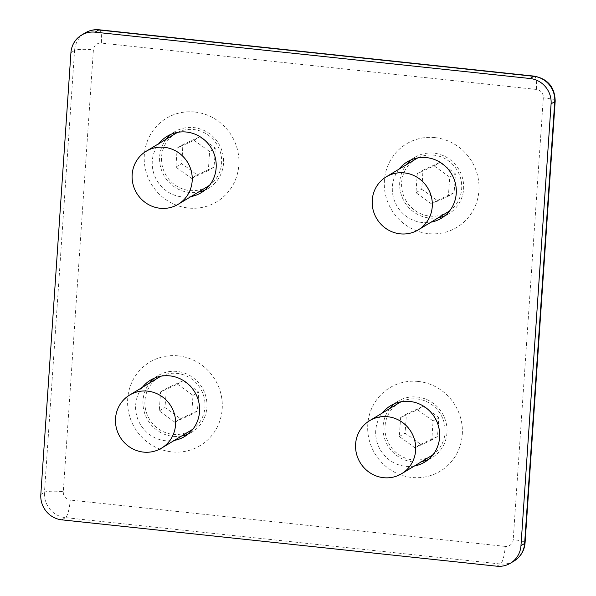 <?xml version="1.0" encoding="UTF-8"?>
<svg xmlns="http://www.w3.org/2000/svg" width="596" height="596" viewBox="0 0 596 596"><rect width="100%" height="100%" fill="white"/><g stroke="black" fill="none" stroke-linecap="round" stroke-linejoin="round"><path stroke-width="0.45" stroke-dasharray="2.98 2.23" d="M414.429 465.99A32.951 31.655 58.9 0 1 375.748 430.491A32.951 31.655 58.9 0 1 382.423 412.968M389.777 408.528A32.951 31.655 -121.1 0 0 383.101 426.051A32.951 31.655 -121.1 0 0 421.782 461.557M428.226 459.62A32.951 31.655 -121.1 0 0 432.063 457.661A32.951 31.655 -121.1 0 0 446.963 432.86A32.951 31.655 -121.1 0 0 431.474 402.084A32.951 31.655 -121.1 0 0 398.009 401.242A32.951 31.655 -121.1 0 0 394.485 403.723M399.044 169.122A32.951 31.655 -121.1 0 0 392.377 186.645A32.951 31.655 -121.1 0 0 431.05 222.152M411.113 159.884A32.951 31.655 58.9 0 1 414.63 157.404A32.951 31.655 58.9 0 1 448.103 158.245A32.951 31.655 58.9 0 1 463.591 189.014A32.951 31.655 58.9 0 1 448.684 213.822A32.951 31.655 58.9 0 1 444.854 215.774M438.403 217.711A32.951 31.655 58.9 0 1 399.73 182.205A32.951 31.655 58.9 0 1 406.397 164.69M142.34 387.385A32.951 31.655 -121.1 0 0 135.672 404.907A32.951 31.655 -121.1 0 0 174.345 440.407M181.698 435.974A32.951 31.655 58.9 0 1 143.025 400.467A32.951 31.655 58.9 0 1 149.693 382.945M154.409 378.14A32.951 31.655 58.9 0 1 157.925 375.666A32.951 31.655 58.9 0 1 191.398 376.508A32.951 31.655 58.9 0 1 206.886 407.277A32.951 31.655 58.9 0 1 191.979 432.078A32.951 31.655 58.9 0 1 188.15 434.037M190.973 196.568A32.951 31.655 58.9 0 1 152.293 161.062A32.951 31.655 58.9 0 1 158.961 143.539M204.771 190.198A32.951 31.655 -121.1 0 0 208.607 188.239A32.951 31.655 -121.1 0 0 223.507 163.431A32.951 31.655 -121.1 0 0 208.019 132.662A32.951 31.655 -121.1 0 0 174.554 131.82A32.951 31.655 -121.1 0 0 171.03 134.301M166.314 139.106A32.951 31.655 -121.1 0 0 159.646 156.629A32.951 31.655 -121.1 0 0 198.319 192.128M447.663 212.124A30.97 29.755 58.9 0 1 429.582 216.095A30.97 29.755 58.9 0 1 402.479 192.016A30.97 29.755 58.9 0 1 415.658 159.102M417.863 157.895A30.97 29.755 58.9 0 1 433.739 155.131A30.97 29.755 58.9 0 1 460.499 177.943A30.97 29.755 58.9 0 1 449.757 210.731M437.144 200.539A50.302 1.483 154.7 0 1 454.01 192.754A50.302 11.272 96.1 0 0 455.307 173.734A50.302 12.754 34.1 0 0 439.736 162.499A50.302 1.483 -25.3 0 0 422.869 170.277A50.302 11.272 -83.9 0 1 421.573 189.297A50.302 12.754 -145.9 0 1 437.144 200.539L431.534 203.921L415.971 192.679L417.267 173.66L434.134 165.882L449.697 177.116L448.401 196.136L454.01 192.754M434.931 137.616A48.76 46.846 58.9 0 1 478.908 190.645A48.76 46.846 58.9 0 1 428.382 233.602A48.76 46.846 58.9 0 1 384.405 180.573A48.76 46.846 58.9 0 1 434.931 137.616M449.697 177.116L455.307 173.734M434.134 165.882L439.736 162.499M417.267 173.66L422.869 170.277M415.971 192.679L421.573 189.297M448.401 196.136L431.534 203.921M207.579 186.541A30.97 29.755 58.9 0 1 189.498 190.511A30.97 29.755 58.9 0 1 162.403 166.433A30.97 29.755 58.9 0 1 175.574 133.519M177.787 132.312A30.97 29.755 58.9 0 1 193.655 129.548A30.97 29.755 58.9 0 1 220.416 152.36A30.97 29.755 58.9 0 1 209.673 185.147M197.06 174.956A50.302 1.483 154.7 0 1 213.927 167.171A50.302 11.272 96.1 0 0 215.223 148.151A50.302 12.754 34.1 0 0 199.653 136.916A50.302 1.483 -25.3 0 0 182.786 144.701A50.302 11.272 -83.9 0 1 181.489 163.721A50.302 12.754 -145.9 0 1 197.06 174.956L191.458 178.338L175.887 167.103L177.183 148.084L194.05 140.298L209.621 151.54L208.324 170.56L213.927 167.171M194.847 112.033A48.76 46.846 58.9 0 1 238.832 165.062A48.76 46.846 58.9 0 1 188.306 208.026A48.76 46.846 58.9 0 1 144.321 154.997A48.76 46.846 58.9 0 1 194.847 112.033M209.621 151.54L215.223 148.151M194.05 140.298L199.653 136.916M177.183 148.084L182.786 144.701M175.887 167.103L181.489 163.721M208.324 170.56L191.458 178.338M190.958 430.387A30.97 29.755 58.9 0 1 172.877 434.35A30.97 29.755 58.9 0 1 145.774 410.279A30.97 29.755 58.9 0 1 158.953 377.357M161.158 376.158A30.97 29.755 58.9 0 1 177.034 373.394A30.97 29.755 58.9 0 1 203.795 396.206A30.97 29.755 58.9 0 1 193.052 428.993M180.439 418.802A50.302 1.483 154.7 0 1 197.306 411.017A50.302 11.272 96.1 0 0 198.602 391.997A50.302 12.754 34.1 0 0 183.032 380.762A50.302 1.483 -25.3 0 0 166.165 388.54A50.302 11.272 -83.9 0 1 164.869 407.56A50.302 12.754 -145.9 0 1 180.439 418.802L174.837 422.184L159.266 410.942L160.562 391.922L177.429 384.144L192.992 395.379L191.696 414.399L197.306 411.017M178.226 355.879A48.76 46.846 58.9 0 1 222.204 408.908A48.76 46.846 58.9 0 1 171.685 451.865A48.76 46.846 58.9 0 1 127.7 398.836A48.76 46.846 58.9 0 1 178.226 355.879M192.992 395.379L198.602 391.997M177.429 384.144L183.032 380.762M160.562 391.922L166.165 388.54M159.266 410.942L164.869 407.56M191.696 414.399L174.837 422.184M431.035 455.97A30.97 29.755 58.9 0 1 412.953 459.933A30.97 29.755 58.9 0 1 385.858 435.855A30.97 29.755 58.9 0 1 399.029 402.941M401.242 401.741A30.97 29.755 58.9 0 1 417.111 398.977A30.97 29.755 58.9 0 1 443.878 421.789A30.97 29.755 58.9 0 1 433.136 454.569M420.515 444.378A50.302 1.483 154.7 0 1 437.382 436.6A50.302 11.272 96.1 0 0 438.678 417.58A50.302 12.754 34.1 0 0 423.108 406.345A50.302 1.483 -25.3 0 0 406.248 414.123A50.302 11.272 -83.9 0 1 404.952 433.143A50.302 12.754 -145.9 0 1 420.515 444.378L414.913 447.767L399.342 436.525L400.639 417.505L417.505 409.728L433.076 420.962L431.78 439.982L437.382 436.6M418.303 381.462A48.76 46.846 58.9 0 1 462.287 434.491A48.76 46.846 58.9 0 1 411.762 477.448A48.76 46.846 58.9 0 1 367.777 424.419A48.76 46.846 58.9 0 1 418.303 381.462M433.076 420.962L438.678 417.58M417.505 409.728L423.108 406.345M400.639 417.505L406.248 414.123M399.342 436.525L404.952 433.143M431.78 439.982L414.913 447.767M99.316 29.8A15.608 3.494 -83.9 0 1 101.372 43.083A7.681 7.376 -121.1 0 0 93.408 49.848L63.288 491.693A15.608 2.548 -176.1 0 0 44.462 492.318L74.582 50.474A15.608 2.548 -176.1 0 1 93.408 49.848M70.931 52.679L74.582 50.474A23.289 22.372 58.9 0 1 85.116 32.944M40.811 494.516L44.462 492.318A23.289 22.372 -121.1 0 0 65.463 517.641A15.608 3.494 96.1 0 0 70.216 500.044A7.681 7.376 58.9 0 1 63.288 491.693M61.82 519.846L65.463 517.641L500.491 564.002A15.608 3.494 96.1 0 0 505.244 546.398A7.681 7.376 -121.1 0 0 513.201 539.633A15.608 2.548 3.9 0 1 525.069 542.934M534.344 76.154A15.608 3.494 -83.9 0 1 536.393 89.437A7.681 7.376 58.9 0 1 543.321 97.789L513.201 539.633M555.189 101.089A15.608 2.548 3.9 0 0 543.321 97.789M536.393 89.437L101.372 43.083M514.087 561.015A23.289 22.372 58.9 0 1 500.491 564.002L496.84 566.2M505.244 546.398L70.216 500.044M432.063 457.661L424.71 462.101M441.331 218.255L448.684 213.822M150.572 380.099L157.925 375.666M174.554 131.82L167.2 136.261M208.607 188.239L201.254 192.672M191.979 432.078L184.626 436.518M414.63 157.404L407.277 161.836M398.009 401.242L390.656 405.682"/><path stroke-width="0.89" d="M382.423 412.968A32.951 31.655 58.9 0 1 390.656 405.682A32.951 31.655 58.9 0 1 424.121 406.524A32.951 31.655 58.9 0 1 439.61 437.293A32.951 31.655 58.9 0 1 424.71 462.101A32.951 31.655 58.9 0 1 414.429 465.99M421.782 461.557A32.951 31.655 -121.1 0 0 428.226 459.62M431.05 222.152A32.951 31.655 -121.1 0 0 441.331 218.255A32.951 31.655 -121.1 0 0 456.238 193.454A32.951 31.655 -121.1 0 0 440.749 162.678A32.951 31.655 -121.1 0 0 407.277 161.836A32.951 31.655 -121.1 0 0 399.044 169.122M444.854 215.774A32.951 31.655 58.9 0 1 438.403 217.711M174.345 440.407A32.951 31.655 -121.1 0 0 184.626 436.518A32.951 31.655 -121.1 0 0 199.533 411.709A32.951 31.655 -121.1 0 0 184.045 380.941A32.951 31.655 -121.1 0 0 150.572 380.099A32.951 31.655 -121.1 0 0 142.34 387.385M149.693 382.945A32.951 31.655 58.9 0 1 154.409 378.14M158.961 143.539A32.951 31.655 58.9 0 1 167.2 136.261A32.951 31.655 58.9 0 1 200.666 137.102A32.951 31.655 58.9 0 1 216.154 167.871A32.951 31.655 58.9 0 1 201.254 192.672A32.951 31.655 58.9 0 1 190.973 196.568M171.03 134.301A32.951 31.655 -121.1 0 0 166.314 139.106M198.319 192.128A32.951 31.655 -121.1 0 0 204.771 190.198M520.971 545.683L551.091 103.838L554.742 101.64L524.622 543.485L520.971 545.683A23.289 22.372 58.9 0 1 510.437 563.213A23.289 22.372 58.9 0 1 496.84 566.2L61.82 519.846A23.289 22.372 -121.1 0 1 40.811 494.516L70.931 52.679A23.289 22.372 58.9 0 1 81.466 35.142A23.289 22.372 58.9 0 1 95.062 32.162L98.713 29.956A15.608 3.494 -83.9 0 1 99.316 29.8C94.287 29.286 89.556 30.336 85.116 32.944A23.289 22.372 58.9 0 1 98.713 29.956L533.74 76.31A15.608 3.494 -83.9 0 1 534.344 76.154C547.895 78.925 554.846 87.232 555.189 101.089A15.608 2.548 3.9 0 1 554.742 101.64A23.289 22.372 -121.1 0 0 533.74 76.31L530.09 78.516L95.062 32.162M188.15 434.037A32.951 31.655 58.9 0 1 181.698 435.974M406.397 164.69A32.951 31.655 58.9 0 1 411.113 159.884M551.091 103.838A23.289 22.372 -121.1 0 0 530.09 78.516M394.485 403.723A32.951 31.655 -121.1 0 0 389.777 408.528M400.169 233.841A30.97 29.755 58.9 0 1 373.074 209.77A30.97 29.755 58.9 0 1 386.245 176.848A30.97 29.755 58.9 0 1 404.326 172.885A30.97 29.755 58.9 0 1 431.43 196.956A30.97 29.755 58.9 0 1 418.25 229.877A30.97 29.755 58.9 0 1 400.169 233.841M386.245 176.848L415.658 159.102A30.97 29.755 58.9 0 1 417.863 157.895M449.757 210.731A30.97 29.755 58.9 0 1 447.663 212.124L418.25 229.877M160.093 208.257A30.97 29.755 58.9 0 1 132.99 184.186A30.97 29.755 58.9 0 1 146.169 151.265A30.97 29.755 58.9 0 1 164.25 147.301A30.97 29.755 58.9 0 1 191.346 171.38A30.97 29.755 58.9 0 1 178.174 204.294A30.97 29.755 58.9 0 1 160.093 208.257M146.169 151.265L175.574 133.519A30.97 29.755 58.9 0 1 177.787 132.312M209.673 185.147A30.97 29.755 58.9 0 1 207.579 186.541L178.174 204.294M143.465 452.103A30.97 29.755 58.9 0 1 116.369 428.025A30.97 29.755 58.9 0 1 129.541 395.111A30.97 29.755 58.9 0 1 147.622 391.14A30.97 29.755 58.9 0 1 174.725 415.218A30.97 29.755 58.9 0 1 161.546 448.132A30.97 29.755 58.9 0 1 143.465 452.103M129.541 395.111L158.953 377.357A30.97 29.755 58.9 0 1 161.158 376.158M193.052 428.993A30.97 29.755 58.9 0 1 190.958 430.387L161.546 448.132M383.548 477.687A30.97 29.755 58.9 0 1 356.445 453.608A30.97 29.755 58.9 0 1 369.624 420.694A30.97 29.755 58.9 0 1 387.705 416.723A30.97 29.755 58.9 0 1 414.801 440.802A30.97 29.755 58.9 0 1 401.63 473.716A30.97 29.755 58.9 0 1 383.548 477.687M369.624 420.694L399.029 402.941A30.97 29.755 58.9 0 1 401.242 401.741M433.136 454.569A30.97 29.755 58.9 0 1 431.035 455.97L401.63 473.716M525.069 542.934C524.383 550.689 520.725 556.716 514.087 561.015A23.289 22.372 58.9 0 0 524.622 543.485A15.608 2.548 3.9 0 0 525.069 542.934L555.189 101.089M81.466 35.142L85.116 32.944M99.316 29.8L534.344 76.154M510.437 563.213L514.087 561.015"/></g></svg>
